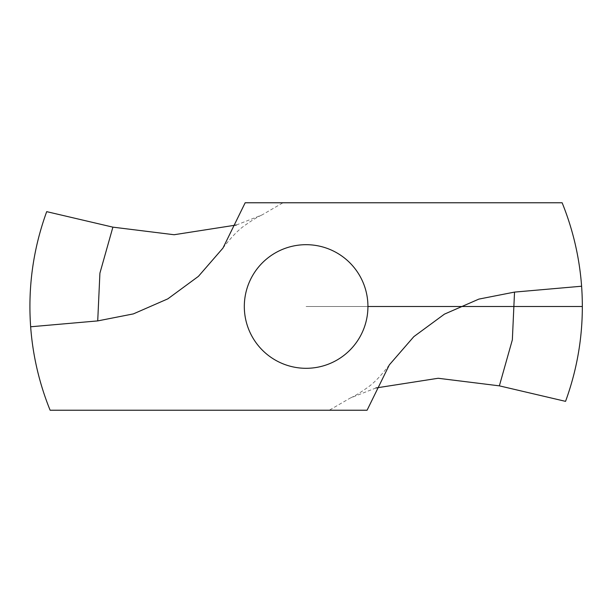 <?xml version="1.0" encoding="UTF-8"?>
<svg xmlns="http://www.w3.org/2000/svg" width="613" height="613" viewBox="0 0 613 613"><rect width="100%" height="100%" fill="white"/><g stroke="black" fill="none" stroke-linecap="round" stroke-linejoin="round"><path stroke-width="0.46" stroke-dasharray="3.06 2.3" d="M46.703 211.646A276.225 276.225 0 0 0 50.12 410.227L367.08 410.227M236.35 225.017L262.004 214.956L282.999 202.773L245.169 202.773M565.554 401.354A276.225 276.225 0 0 0 562.136 202.773L282.999 202.773M375.899 387.983L350.253 398.044L329.258 410.227M306.125 244.687A61.813 61.813 0 0 0 252.594 337.403A61.813 61.813 0 0 0 359.655 337.403A61.813 61.813 0 0 0 306.125 244.687M582.35 306.5L306.125 306.5L582.35 306.5M222.933 248.119C231.147 237.315 238.442 229.752 244.825 225.423C251.636 220.557 257.36 217.056 261.996 214.933M389.324 364.881C381.11 375.685 373.815 383.248 367.432 387.577C360.62 392.443 354.896 395.944 350.261 398.067"/><path stroke-width="0.92" d="M30.65 326.775A276.225 276.225 0 0 0 50.12 410.227L367.08 410.227L389.324 364.881L413.844 336.637L444.425 314.147L478.868 299.106L514.529 292.094L581.607 286.225A276.225 276.225 0 0 0 562.136 202.773L245.169 202.773L222.933 248.119L198.413 276.363L167.832 298.853L133.381 313.894L97.72 320.906L30.65 326.775C27.83 287.183 33.186 248.809 46.703 211.646L112.892 227.147L174.1 234.733L236.35 225.017M581.607 286.225C584.419 325.817 579.07 364.191 565.554 401.354L499.365 385.853L438.157 378.267L375.899 387.983M306.125 244.687A61.813 61.813 0 0 0 252.594 337.403A61.813 61.813 0 0 0 359.655 337.403A61.813 61.813 0 0 0 306.125 244.687M367.938 306.5L582.35 306.5M97.72 320.906L99.911 273.153L112.892 227.147M514.529 292.094L512.345 339.847L499.365 385.853"/></g></svg>
